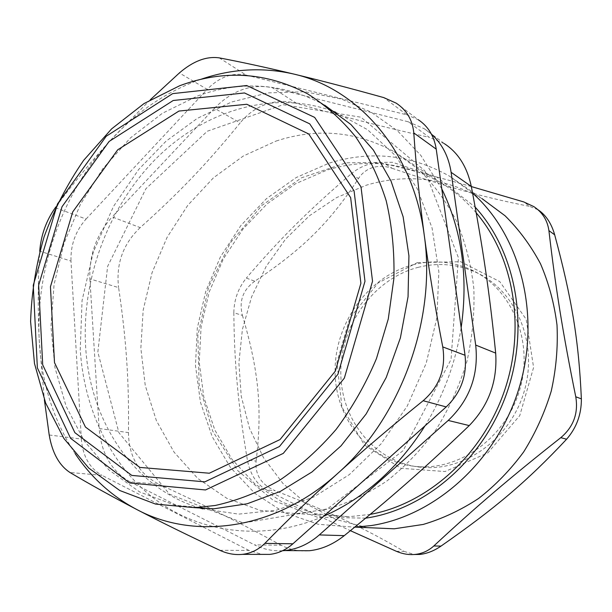 <?xml version="1.0" encoding="UTF-8"?>
<svg xmlns="http://www.w3.org/2000/svg" width="612" height="612" viewBox="0 0 612 612"><rect width="100%" height="100%" fill="white"/><g stroke="black" fill="none" stroke-linecap="round" stroke-linejoin="round"><path stroke-width="0.46" stroke-dasharray="3.06 2.29" d="M282.537 550.739C272.7 551.251 263.389 549.301 254.6 544.879L281.199 545.231C289.759 549.783 299.123 551.611 309.282 550.716M408.074 121.75L272.271 87.684L296.629 103.382C344.48 117.022 381.972 126.715 429.287 137.348L408.074 121.75L424.391 128.772L431.399 134.082M214.483 108.27L112.157 216.9L140.194 227.61C178.796 193.048 207.162 163.519 240.133 122.897L214.483 108.27C232.155 90.369 251.41 83.507 272.271 87.684M89.888 278.881L99.152 428.499L128.459 432.615C129.14 380.09 126.233 339.079 118.606 287.609L89.888 278.881C89.061 255.158 96.489 234.495 112.157 216.9M281.199 545.231C238.688 522.128 204.087 504.984 159.051 484.268L130.058 481.835C111.591 471.362 101.286 453.584 99.152 428.499M130.058 481.835L254.6 544.879M97.844 352.091L107.62 266.388L145.893 188.725L207.292 131.228L283.149 104.713L360.958 117.206L424.812 170.779L458.442 257.774L451.044 359.474L403.124 450.631L327.389 508.893L243.339 522.969L169.547 494.221L118.912 432.699L97.844 352.091M412.848 264.828C432.707 259.763 451.993 261.332 470.727 269.54C510.324 287.097 533.419 338.52 520.529 386.876C507.975 435.316 462.029 469.939 418.325 466.658C371.163 463.536 335.468 420.436 335.093 372.119C334.328 323.786 367.827 276.609 412.848 264.828M365.655 518.165L317.322 517.194L273.61 500.616L237.946 470.842L212.67 431.085L199.145 384.856L197.844 335.751L208.562 287.265L230.441 242.727L262.089 205.28L301.509 177.809L346.071 162.83L392.506 162.279L436.945 177.143L475.18 207.139M476.205 212.831C465.197 199.979 452.704 189.536 438.743 181.504C402.826 162.058 365.532 158.271 326.854 170.136L295.581 183.722L267.268 203.72L242.918 229.148L223.357 258.922L209.25 291.863L201.096 326.754L199.229 362.296L203.811 397.173L214.82 429.991L232.025 459.382L254.952 483.97L282.851 502.444L314.667 513.667L349.062 516.712L370.214 514.378M472.586 193.17L449.621 176.225C411.004 154.584 370.849 150.215 329.149 163.129L296.223 177.534L266.457 198.663L240.914 225.484L220.442 256.841L205.724 291.511L197.286 328.2L195.473 365.571L200.453 402.214L212.211 436.7L230.517 467.568L254.86 493.349L284.465 512.665L318.217 524.277L354.662 527.207M367.384 527.643L335.797 519.45L307.308 504.426L282.958 483.48L263.504 457.692L249.489 428.209L241.243 396.216L238.887 362.908L242.398 329.432L251.586 296.919L266.128 266.472L285.567 239.108L309.312 215.837L336.631 197.561L366.626 185.099C406.636 173.318 445.123 177.84 482.088 198.678L449.621 176.225M254.814 281.214C242.895 289.82 238.772 301.226 242.444 315.44L233.83 312.709C234.052 299.681 238.221 288.145 246.338 278.093L254.814 281.214C302.596 249.13 329.6 222.875 358.502 178.505L350.959 174.06C307.897 210.918 278.995 239.85 246.338 278.093M233.83 312.709C234.327 363.444 237.953 404.303 247.386 460.017L256.099 461.119C254.929 474.751 261.278 484.605 275.155 490.686L266.541 489.921C256.52 484.207 250.14 474.239 247.386 460.017M266.541 489.921C292.85 503.515 320.803 517.102 350.401 530.681M471.324 186.561C441.436 178.061 412.61 170.427 384.841 163.664L392.093 168.292C385.33 166.005 378.874 165.753 372.723 167.55C366.642 169.524 361.906 173.173 358.502 178.505M350.959 174.06C356.314 169.578 361.952 166.403 367.873 164.544C373.81 162.731 379.463 162.44 384.841 163.664M396.369 551.297L403.951 551.336C364.132 527.942 330.572 512.428 275.155 490.686M403.951 551.336L414.225 554.503M534.039 206.741L538.155 209.832L529.74 206.397L523.742 201.922M392.093 168.292C448.718 187.44 484.398 197.554 529.74 206.397M256.099 461.119C262.517 408.127 258.669 370.574 242.444 315.44M417.361 262.602L460.683 261.722L499.752 281.597L526.175 319.296L533.587 367.46L519.764 415.609L487.764 452.949L445.008 471.538L400.959 468.287L364.454 445.023L341.97 407.225L336.914 362.335L349.712 318.362L378.094 282.958L417.361 262.602M417.996 267.383C437.718 262.38 456.881 263.956 475.486 272.118C514.822 289.568 537.772 340.555 525.004 388.459C512.581 436.44 467.002 470.72 423.596 467.461C376.747 464.355 341.228 421.614 340.815 373.695C340.004 325.768 373.266 279.011 417.996 267.383M219.241 57.872L246.192 75.092C232.246 72.331 219.257 77.089 207.208 89.36L179.37 72.958M246.192 75.092L406.972 114.88L383.823 97.622M396.446 103.321L418.333 119.768L406.972 114.88M219.83 550.295L249.007 550.463L262.143 554.38M249.007 550.463L101.944 475.325L69.982 472.495M49.205 434.987L81.327 439.049C82.742 456.2 89.62 468.295 101.944 475.325M81.327 439.049L70.984 261.072L39.734 251.165C37.929 280.082 37.76 309.741 39.229 340.142C41.425 382.561 53.389 420.375 75.131 453.599M55.317 207.705L86.078 219.035C75.528 230.992 70.495 245.007 70.984 261.072M86.078 219.035L207.208 89.36M199.665 507.96C132.972 487.993 89.65 420.368 85.626 346.331C81.687 278.322 108.378 206.825 155.915 158.783C203.544 111.139 271.384 89.689 331.367 110.611M335.766 112.264L367.575 129.706L395.237 155.44L417.193 188.649L432.087 228.024L438.858 271.743L436.922 317.62L426.212 363.214L407.255 406.039L381.138 443.807L349.368 474.598L313.742 497.021L276.196 510.27L238.611 514.118L202.717 508.847M200.667 79.384C166.885 91.395 137.08 111.445 111.246 139.536C62.699 192.26 35.511 268.224 39.229 340.142L44.362 399.682M324.666 105.165L323.779 104.652C283.188 83.11 241.128 80.218 197.6 95.962L162.387 113.274L130.44 137.907L102.839 168.675L80.463 204.286L64.015 243.408L54.047 284.634L50.949 326.54L54.958 367.605L66.119 406.284L84.295 440.977L109.058 470.062L139.697 491.972L175.139 505.275L213.94 508.794M150.322 99.733L111.246 139.536C91.043 161.622 72.606 184.067 55.929 206.871M276.15 141.035C316.825 127.709 356.092 131.213 393.937 151.554L418.524 169.34C433.426 183.967 446.049 201.134 456.399 220.848C465.204 241.778 471.003 264.193 473.803 288.107C474.744 312.487 472.456 336.921 466.925 361.401C459.581 385.468 449.384 408.066 436.325 429.203C421.852 449.101 405.427 466.321 387.059 480.871C367.911 493.632 348.006 503.079 327.344 509.207L296.468 513.629L260.253 510.393L226.907 498.352L197.829 478.523L174.076 452.161L156.404 420.681L145.258 385.537L140.844 348.22L143.17 310.162L152.028 272.768L167.061 237.395L187.762 205.334L213.435 177.832L243.247 156.045L276.15 141.035M296.629 103.382C286.125 100.552 275.897 100.858 265.952 104.292C256.038 107.842 247.432 114.046 240.133 122.897M444.388 143.69L429.287 137.348M128.459 432.615C128.788 456.697 138.985 473.918 159.051 484.268M140.194 227.61C123.027 243.958 115.836 263.963 118.606 287.609M418.325 466.658L423.596 467.461M470.727 269.54L475.486 272.118M441.78 188.856L420.781 155.333L397.616 130.93L371.04 112.111L341.611 99.098L305.021 91.754L267.849 92.894L231.504 102.028L197.217 118.422L165.997 141.219L138.679 169.447L113.427 206.519L93.322 252.045L82.069 300.5L80.241 349.75C84.081 409.459 110.565 465.694 155.754 499.782C201.011 533.465 264.56 541.842 323.847 516.168M424.996 425.86C443.555 395.589 455.611 362.832 461.173 327.581M296.468 513.629L349.062 516.712M393.937 151.554L438.743 181.504M307.698 93.904L323.779 104.652M424.391 128.772L444.411 143.659"/><path stroke-width="0.92" d="M284.634 550.578L309.282 550.723C321.361 549.5 333.027 544.473 344.265 535.645L319.303 534.919C308.823 544.06 297.264 549.278 284.634 550.578L282.537 550.739M319.303 534.919L448.214 420.444L469.236 425.585C426.128 466.987 390.808 497.969 344.265 535.645M475.692 345.069L451.113 172.316L471.309 186.461C482.646 245.925 489.615 292.926 495.682 353.109L475.692 345.069C478.844 374.819 469.687 399.942 448.214 420.444M431.399 134.082C442.101 143.797 448.673 156.542 451.113 172.316M209.327 473.221L139.857 467.423L85.428 427.031L54.506 362.618L50.452 286.753L72.713 211.913L117.695 149.818L178.926 111.063L246.82 104.27L308.746 133.982L350.645 197.638L360.896 283.295L335.338 371.109L280.059 439.538L209.327 473.221M475.18 207.139C515.893 251.509 530.03 326.448 506.835 392.889C483.664 459.337 426.159 508.87 366.932 517.974L365.655 518.165M370.214 514.378C427.046 504.066 481.468 456.131 503.883 392.506C526.289 328.881 514.026 256.971 476.205 212.831M354.662 527.207L371.155 525.57C435.155 516.054 497.112 460.629 519.152 387.84C541.291 315.073 520.429 235.612 472.586 193.17M482.088 198.678L505.084 215.791C519.007 229.607 530.811 245.603 540.495 263.772C548.757 282.966 554.258 303.391 557.004 325.048C558.052 347.073 556.14 369.082 551.251 391.076C544.703 412.672 535.515 432.952 523.673 451.916C510.507 469.787 495.491 485.301 478.607 498.459C460.958 510.048 442.499 518.708 423.229 524.438L394.258 528.799L367.384 527.643M350.401 530.681L396.369 551.297C402.574 553.952 408.747 555 414.905 554.441L419.778 554.449C427.015 553.638 434.099 550.854 441.022 546.088L433.809 545.981C428.323 550.915 422.02 553.738 414.905 554.441M433.809 545.981C474.767 507.899 509.972 477.75 560.791 437.664L566.597 439.217C576.565 427.75 581.492 414.301 581.369 398.879L575.762 396.775C578.508 413.245 573.513 426.878 560.791 437.664M575.762 396.775C562.856 333.242 555.482 287.066 548.91 230.64L554.679 234.809C571.692 298.113 578.753 340.104 581.369 398.879M471.324 186.561L523.742 201.922L533.832 206.604C542.439 212.341 547.465 220.351 548.91 230.64M414.225 554.503L419.778 554.449M554.679 234.809C551.458 223.464 545.95 215.133 538.155 209.832M566.597 439.217C526.993 481.491 494.649 508.71 441.022 546.088M75.131 453.599C91.219 477.559 111.705 496.164 136.591 509.413C194.494 540.603 275.522 530.099 337.801 473.336C400.615 417.996 436.57 319.433 424.277 235.406C413.314 150.674 358.104 88.541 293.768 74.052C320.895 80.585 350.913 88.442 383.823 97.622L396.193 103.153C406.674 110.068 412.534 119.99 413.788 132.919L436.234 149.152C434.176 136.162 428.209 126.363 418.333 119.768M436.234 149.152L465.036 355.266L442.751 346.905C435.224 308.02 429.066 270.856 424.277 235.406C419.557 199.994 416.061 165.829 413.788 132.919M442.751 346.905C446.102 368.5 439.561 386.44 423.144 400.73L446.209 406.919C460.89 392.858 467.163 375.638 465.036 355.266M446.209 406.919L292.896 543.8L264.866 543.364C258.341 549.79 250.79 553.462 242.222 554.373C234.809 555.092 227.343 553.738 219.83 550.295C189.016 535.89 161.27 522.258 136.591 509.413C111.981 496.569 89.78 484.26 69.982 472.495C59.188 465.411 52.265 452.911 49.205 434.987L44.362 399.682M262.143 554.38L269.739 554.388C278.2 553.455 285.919 549.928 292.896 543.8M331.367 110.611L335.766 112.264M202.717 508.847L199.665 507.96M150.322 99.733L179.37 72.958C193.193 61.085 206.481 56.059 219.241 57.872C241.855 62.179 266.694 67.572 293.768 74.052C262.586 66.96 231.558 68.735 200.667 79.384M194.991 507.685L215.256 505.474C237.051 500.67 258.463 492.3 279.493 480.351C299.972 466.436 318.86 449.438 336.164 429.356C352.221 407.76 365.647 384.191 376.441 358.64L388.276 318.982L393.899 278.445C394.564 251.463 392.001 225.591 386.21 200.82C378.683 177.105 368.47 155.746 355.587 136.751C341.404 119.378 325.446 105.096 307.698 93.904C266.526 72.124 223.877 69.393 179.744 85.711L144.034 103.566L111.629 128.864L83.614 160.375C67.335 183.99 54.17 209.457 44.11 236.768C36.001 264.705 31.495 292.995 30.6 321.629L34.494 363.543L45.632 403.017L63.877 438.437L88.832 468.134L119.776 490.518L155.647 504.104L194.991 507.685L213.94 508.794L247.164 503.783L280.273 491.451L311.998 471.967L341.045 445.842L366.16 413.949L386.233 377.466L400.393 337.855L408.051 296.751L408.931 255.847L403.132 216.801L391.037 181.091L373.328 149.986L350.867 124.45L324.666 105.165M55.929 206.871L55.317 207.705C46.183 220.672 40.989 235.153 39.734 251.165M264.866 543.364C287.357 520.322 311.669 496.975 337.801 473.336C364.002 449.705 392.453 425.508 423.144 400.73M204.829 481.851L279.462 446.508L337.946 374.215L364.982 281.298L354.065 190.806L309.748 123.869L244.502 92.955L173.219 100.49L109.097 141.464L62.026 206.718L38.648 285.23L42.702 364.867L74.871 432.661L131.81 475.425L204.829 481.851M205.494 489.952L129.591 482.967L70.579 438.299L37.363 367.85L33.255 285.291L57.482 203.964L106.197 136.277L172.653 93.628L246.69 85.535L314.667 117.405L361.011 186.928L372.532 281.214L344.349 378.109L283.302 453.377L205.494 489.952M471.309 186.461C467.147 166.931 458.174 152.671 444.388 143.69M469.236 425.585C488.705 405.496 497.525 381.337 495.682 353.109M355.832 527.146L394.258 528.799M269.739 554.388L242.222 554.373M323.847 516.168C364.63 498 398.343 467.897 424.996 425.86M461.173 327.581C468.379 276.716 461.915 230.479 441.78 188.856"/></g></svg>
